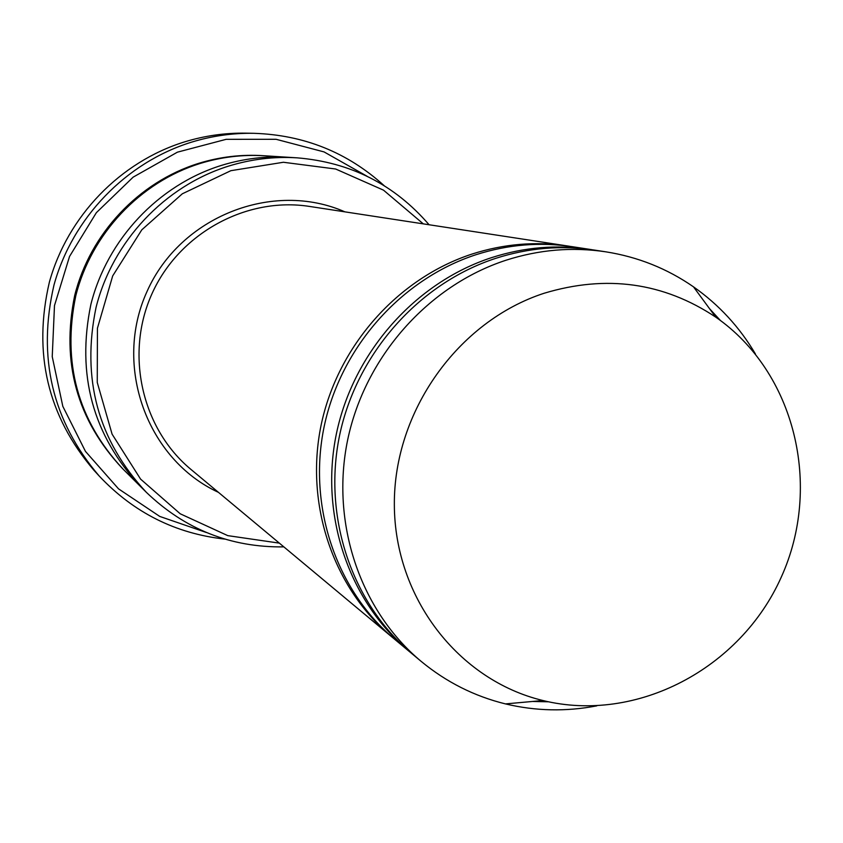 <?xml version="1.0" encoding="UTF-8"?>
<svg xmlns="http://www.w3.org/2000/svg" width="843" height="843" viewBox="0 0 843 843"><rect width="100%" height="100%" fill="white"/><g stroke="black" fill="none" stroke-linecap="round" stroke-linejoin="round"><path stroke-width="1.26" d="M591.997 249.718L589.742 249.359C556.896 244.438 524.22 247.178 491.69 257.6C415.346 282.468 353.417 352.258 336.42 433.66C319.539 515.105 348.791 601.048 408.686 650.975L410.457 652.429M408.686 650.975L394.988 639.552C336.294 590.616 307.611 506.517 324.102 426.853C340.698 347.242 401.289 279.001 476.063 254.691C507.907 244.512 539.931 241.836 572.112 246.662L589.742 249.359M423.291 223.859L383.512 190.16L335.662 169.011L283.406 162.267L230.866 170.686L182.32 193.795L141.793 229.833L112.688 275.914L97.43 328.243L97.261 382.469L112.087 434.156L140.57 479.098L180.223 513.787L227.758 535.632L279.36 543.134M429.076 224.744C394.535 184.585 350.551 162.278 297.136 157.841C273.912 156.408 251.035 159.179 228.506 166.134C164.68 186.092 112.688 241.235 96.07 307.347C81.265 378.781 98.02 440.436 146.345 492.323C185.049 529.404 230.877 547.592 283.849 546.875M569.963 246.346L567.824 246.008C535.8 241.203 503.945 243.859 472.259 253.985C397.875 278.158 337.611 346.02 321.099 425.199C304.713 504.42 333.259 588.087 391.658 636.771L393.333 638.151M596.812 705.854C566.106 711.766 535.653 711.113 505.463 703.905C474.303 696.234 446.21 682.061 421.184 661.397L412.206 653.905C352.005 603.725 322.606 517.317 339.581 435.409C356.684 353.554 418.96 283.353 495.716 258.348C528.413 247.863 561.259 245.102 594.273 250.055L605.822 251.825C637.877 256.894 667.108 268.559 693.483 286.831C718.879 304.681 739.532 327.063 755.433 353.986M709.532 308.675L720.428 320.498M548.53 701.798L532.449 701.46M421.184 661.397C360.203 610.564 330.414 522.955 347.664 439.877C365.019 356.842 428.17 285.629 505.958 260.245C539.099 249.612 572.386 246.809 605.822 251.825M544.041 293.28C606.349 274.491 663.589 282.447 715.76 317.147C795.075 372.058 822.652 486.221 781.198 577.297C740.407 668.657 636.602 723.589 542.934 700.522C458.55 680.227 394.577 597.94 394.345 504.694C393.723 411.489 457.886 321.352 544.041 293.28M367 176.208L324.07 151.919L276.104 139.295L226.145 139.327L177.409 152.172L133.152 177.146L96.355 212.689L69.537 256.462L54.489 305.545L52.234 356.652L62.825 406.358L85.459 451.384L118.526 488.845L159.738 516.422L206.377 532.513M141.35 487.338L123.152 469.203C77.735 420.446 61.96 362.627 75.807 295.735C91.35 233.817 140.064 182.204 199.981 163.521C221.129 157.009 242.615 154.427 264.449 155.765L290.097 157.399M288.791 157.304C265.914 155.902 243.395 158.621 221.224 165.46C158.389 185.091 107.23 239.338 90.886 304.376C76.323 374.65 92.835 435.325 140.423 486.422C92.846 435.325 76.334 374.65 90.896 304.376C107.23 239.338 158.389 185.102 221.224 165.46C243.395 158.621 265.914 155.902 288.791 157.314L297.136 157.841M384.155 185.671C347.453 152.404 304.017 134.943 253.838 133.31C232.668 132.962 211.846 135.923 191.393 142.204C126.092 162.457 72.519 217.789 54.026 284.871C37.166 357.232 52.255 420.973 99.284 476.116C133.752 512.639 175.597 533.63 224.818 539.099M99.284 476.116L93.931 470.268C47.651 416.01 32.793 353.312 49.368 282.173C67.545 216.229 120.222 161.835 184.459 141.919C204.586 135.744 225.07 132.825 245.903 133.162L253.838 133.31M344.913 211.856C272.921 180.139 180.244 216.493 147.061 291.415C112.899 365.894 147.019 459.414 218.453 492.354M567.824 246.008L309.497 206.43C246.356 196.524 179.074 233.311 152.025 293.649C124.722 353.87 141.708 428.655 190.939 469.414L391.658 636.771M122.562 468.613C76.976 420.109 61.012 362.427 74.679 295.556C90.053 233.68 138.684 182.056 198.548 163.394C219.897 156.819 241.593 154.258 263.627 155.713M715.76 317.147L693.483 286.831M542.934 700.522L505.463 703.905M140.423 486.411L146.345 492.323"/></g></svg>
